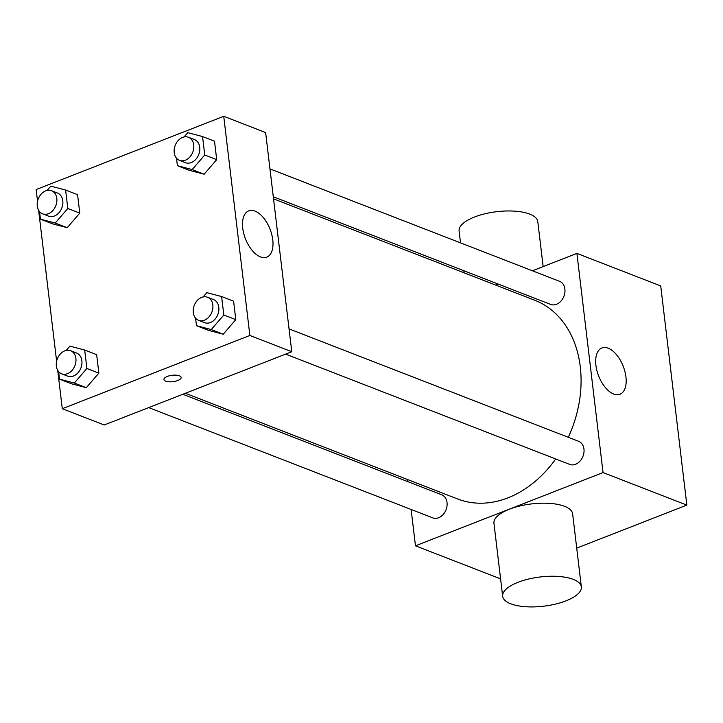 <?xml version="1.0" encoding="UTF-8"?>
<svg xmlns="http://www.w3.org/2000/svg" width="723" height="723" viewBox="0 0 723 723"><rect width="100%" height="100%" fill="white"/><g stroke="black" fill="none" stroke-linecap="round" stroke-linejoin="round"><path stroke-width="1.08" d="M532.408 270.782L576.909 253.402L660.714 285.937L686.85 505.106L576.719 548.106M500.47 577.885L499.268 578.355L415.463 545.82L411.134 509.48M407.808 481.626L407.555 479.53M185.377 393.276L457.614 498.96A106.579 81.148 -68.8 0 0 555.698 458.969M568.287 437.298A106.579 81.148 -68.8 0 0 534.758 300.253L273.538 198.852M576.909 253.402L603.045 472.571L415.463 545.82M495.725 285.106L498.292 284.103M285.63 354.125L569.715 464.41A12.381 9.426 -68.8 0 0 582.982 456.285A12.381 9.426 -68.8 0 0 578.671 441.328L289.046 328.893M148.694 407.6L432.779 517.885A12.381 9.426 -68.8 0 0 446.046 509.751A12.381 9.426 -68.8 0 0 441.735 494.803L182.802 394.279M269.968 168.902L559.593 281.337A12.381 9.426 111.2 0 1 564.844 292.67A12.381 9.426 111.2 0 1 556.475 304.293A12.381 9.426 111.2 0 1 550.637 304.419L273.285 196.755M603.045 472.571L686.85 505.106M608.197 348.215A24.844 13.204 -111.3 0 1 624.943 371.649A24.844 13.204 -111.3 0 1 619.963 394.261A24.844 13.204 -111.3 0 1 598.635 375.924A24.844 13.204 -111.3 0 1 601.898 347.98A24.844 13.204 -111.3 0 1 608.197 348.215M502.666 596.276L493.954 523.217A39.62 14.713 -6.8 0 1 531.55 503.913A39.62 14.713 -6.8 0 1 572.634 513.836L581.346 586.886A39.62 14.713 -6.8 0 1 565.946 600.876A39.62 14.713 -6.8 0 1 525.359 606.705A39.62 14.713 -6.8 0 1 502.666 596.276A39.62 14.713 -6.8 0 1 540.262 576.972A39.62 14.713 -6.8 0 1 581.346 586.886M543.154 266.588L537.785 221.609A39.62 14.713 173.2 0 0 515.092 211.179A39.62 14.713 173.2 0 0 474.505 217.008A39.62 14.713 173.2 0 0 459.105 230.999L460.524 242.874M37.542 201.22L36.15 189.543L223.732 116.295L265.63 132.562L291.767 351.73L104.184 424.979L62.286 408.712L57.704 370.321M56.62 361.211L38.626 210.33M203.145 296.936L206.841 292.661L221.618 296.547L233.592 301.193L235.788 319.647L223.217 334.216L208.441 330.33L223.217 334.216L211.243 329.571L196.466 325.684L195.572 318.165M47.14 190.42L50.827 186.145L65.603 190.032L77.578 194.677L79.783 213.131L67.203 227.7L52.427 223.814L67.203 227.7L55.228 223.046L40.452 219.168L39.557 211.649M223.732 116.295L249.869 335.463L62.286 408.712M66.218 350.411L69.905 346.136L84.681 350.022L96.656 354.668L98.861 373.122L86.281 387.691L71.505 383.805L86.281 387.691L74.306 383.045L59.53 379.159L58.635 371.64M184.067 136.945L187.763 132.671L202.539 136.557L214.514 141.202L216.71 159.656L204.139 174.225L189.363 170.339L204.139 174.225L192.164 169.58L177.388 165.694L176.493 158.174M249.869 335.463L291.767 351.73M255.02 211.107A24.844 13.204 -111.3 0 1 271.767 234.541A24.844 13.204 -111.3 0 1 266.787 257.153A24.844 13.204 -111.3 0 1 245.449 238.816A24.844 13.204 -111.3 0 1 248.712 210.872A24.844 13.204 -111.3 0 1 255.02 211.107M181.148 377.451A8.667 3.217 -6.8 0 1 177.777 380.506A8.667 3.217 -6.8 0 1 168.902 381.789A8.667 3.217 -6.8 0 1 163.931 379.503A8.667 3.217 -6.8 0 1 172.155 375.282A8.667 3.217 -6.8 0 1 181.148 377.451A8.667 3.217 -6.8 0 1 177.777 380.515A8.667 3.217 -6.8 0 1 168.902 381.78A8.667 3.217 -6.8 0 1 163.931 379.503M202.539 136.557L204.745 155.011L192.164 169.58M179.494 160.343L185.486 162.666A12.381 9.426 -68.8 0 0 198.753 154.532A12.381 9.426 -68.8 0 0 194.442 139.584L188.459 137.262A12.381 9.426 -68.8 0 0 182.621 137.388A12.381 9.426 -68.8 0 0 174.252 149.01A12.381 9.426 -68.8 0 0 179.494 160.343A12.381 9.426 -68.8 0 0 192.77 152.21A12.381 9.426 -68.8 0 0 188.459 137.262M177.388 165.694L189.363 170.339M214.514 141.202L216.71 159.656L204.139 174.225M204.745 155.011L216.71 159.656M221.618 296.547L223.823 315.002L211.243 329.571M198.572 320.334L204.564 322.657A12.381 9.426 -68.8 0 0 217.831 314.532A12.381 9.426 -68.8 0 0 213.52 299.575L207.537 297.252A12.381 9.426 -68.8 0 0 201.699 297.379A12.381 9.426 -68.8 0 0 193.33 309.001A12.381 9.426 -68.8 0 0 198.572 320.334A12.381 9.426 -68.8 0 0 211.848 312.2A12.381 9.426 -68.8 0 0 207.537 297.252M196.466 325.684L208.441 330.33M233.592 301.193L235.788 319.647L223.217 334.216M223.823 315.002L235.788 319.647M65.603 190.032L67.808 208.486L55.228 223.046M42.567 213.818L48.549 216.141A12.381 9.426 -68.8 0 0 61.817 208.007A12.381 9.426 -68.8 0 0 57.506 193.059L51.523 190.727A12.381 9.426 -68.8 0 0 45.685 190.854A12.381 9.426 -68.8 0 0 37.316 202.485A12.381 9.426 -68.8 0 0 42.567 213.818A12.381 9.426 -68.8 0 0 55.834 205.684A12.381 9.426 -68.8 0 0 51.523 190.727M40.452 219.168L52.427 223.814M77.578 194.677L79.783 213.131L67.203 227.7M67.808 208.486L79.783 213.131M84.681 350.022L86.887 368.477L74.306 383.045M61.645 373.809L67.628 376.132A12.381 9.426 -68.8 0 0 80.895 367.998A12.381 9.426 -68.8 0 0 76.584 353.05L70.601 350.718A12.381 9.426 -68.8 0 0 64.763 350.854A12.381 9.426 -68.8 0 0 56.394 362.476A12.381 9.426 -68.8 0 0 61.645 373.809A12.381 9.426 -68.8 0 0 74.912 365.675A12.381 9.426 -68.8 0 0 70.601 350.718M59.53 379.159L71.505 383.805M96.656 354.668L98.861 373.122L86.281 387.691M86.887 368.477L98.861 373.122M464.094 272.824L463.85 270.727"/></g></svg>
